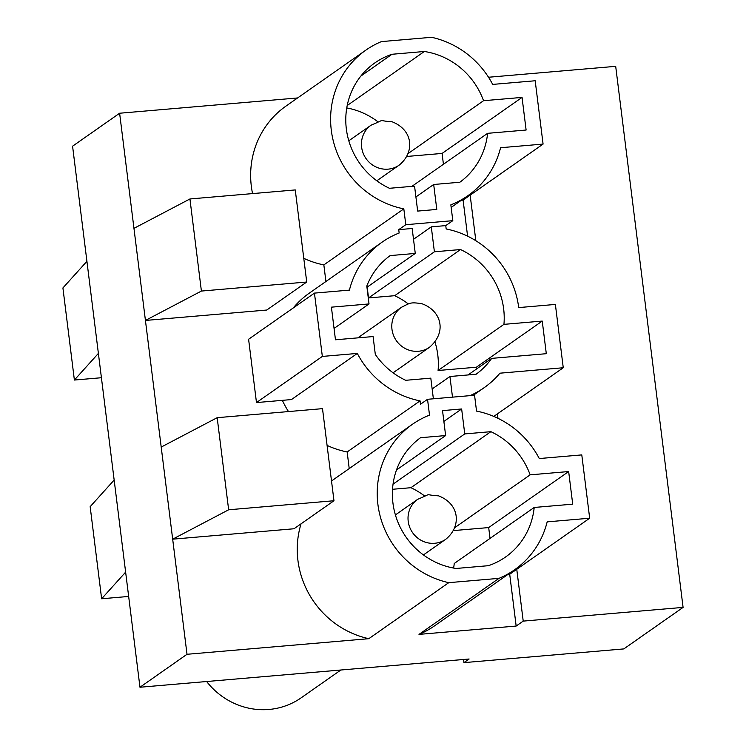 <?xml version="1.0" encoding="UTF-8"?>
<svg xmlns="http://www.w3.org/2000/svg" width="746" height="746" viewBox="0 0 746 746"><rect width="100%" height="100%" fill="white"/><g stroke="black" fill="none" stroke-linecap="round" stroke-linejoin="round"><path stroke-width="1.12" d="M488.518 77.248L615.692 66.338L683.084 607.393L623.805 648.917L463.937 662.635L463.546 659.483M419 634.389L498.971 578.355A88.877 84.951 55 0 0 514.479 569.841L434.508 625.875A88.877 84.951 -125 0 1 419 634.389L516.157 626.053L523.216 621.11L683.084 607.393M498.971 578.355L448.784 582.663L368.813 638.688L187.013 654.289L139.968 687.243L469.113 659.007L463.937 662.635M514.479 569.841A88.877 84.951 55 0 0 547.172 521.864L589.676 518.218L516.764 569.301L523.216 621.11M467.593 236.174L463.098 200.114L470.157 195.163L475.836 240.725M493.805 416.417L497.405 413.89L497.955 418.301M101.419 377.728L74.386 380.04L62.916 287.947L86.918 261.305L72.576 146.188L119.621 113.233L297.589 97.959M433.379 398.793L430.806 378.147L405.703 380.301A73.257 70.012 55 0 1 375.313 354.425L373.084 336.558L335.467 339.784L331.41 307.165L369.028 303.939L366.799 286.072A73.257 70.012 55 0 1 390.167 255.589L415.27 253.435L412.165 228.49L398.737 229.647L405.796 224.705L403.819 208.871A88.877 84.951 55 0 1 333.089 140.136A88.877 84.951 55 0 1 365.876 50.122A88.877 84.951 55 0 1 381.392 41.608L431.58 37.3A88.877 84.951 -125 0 1 492.686 84.41L535.19 80.764L543.079 144.081L470.157 195.163M516.157 626.053L509.704 574.243L507.979 574.392M139.968 687.243L86.918 261.305M187.013 654.289L119.621 113.233M368.813 638.688A88.877 84.951 -125 0 1 301.048 523.813M331.513 480.993A88.877 84.951 -125 0 1 332.511 480.284L412.482 424.26A88.877 84.951 -125 0 1 429.51 415.13L427.542 399.296L420.483 404.239L420.063 400.882A88.877 84.951 -125 0 1 357.315 353.427L291.453 399.567L256.475 402.57L248.595 339.253L314.448 293.113L349.426 290.11A88.877 84.951 -125 0 1 382.12 242.133A88.877 84.951 -125 0 1 399.157 233.004L398.737 229.647M327.084 445.399A88.877 84.951 -125 0 0 347.151 451.964L349.221 468.572M288.497 411.568A88.877 84.951 -125 0 1 282.352 400.35M293.197 308.005A88.877 84.951 -125 0 1 309.208 293.215L382.12 242.133M303.781 258.33A88.877 84.951 -125 0 0 323.848 264.895L325.918 281.503M252.549 193.587A88.877 84.951 -125 0 1 285.905 106.146L365.876 50.122M201.401 291.061L306.727 282.025L266.742 310.038L145.433 320.444L201.401 291.061L189.932 198.968L133.963 228.351M217.179 417.685L322.505 408.649L333.975 500.743L293.989 528.765L172.671 539.172L228.649 509.779L217.179 417.685L161.201 447.078M448.784 582.663A88.877 84.951 -125 0 1 379.5 513.435A88.877 84.951 -125 0 1 412.482 424.26M445.632 435.561L442.527 410.617L461.643 408.976L464.749 433.92L490.896 431.673A73.257 70.012 -125 0 1 530.145 474.848L568.657 471.547L572.714 504.165L534.201 507.467A73.257 70.012 -125 0 1 505.508 557.048A73.257 70.012 -125 0 1 488.378 565.692L456.02 568.471A73.257 70.012 -125 0 1 394.988 513.462A73.257 70.012 -125 0 1 420.53 437.715L445.632 435.561L396.49 469.98M589.676 518.218L581.787 454.901L539.283 458.548A88.877 84.951 55 0 0 476.535 411.093L474.559 395.259L427.542 399.296M516.764 569.301L509.704 574.243M452.496 397.152L449.931 376.506L476.079 374.259A73.257 70.012 -125 0 0 491.67 358.378L546.305 353.697L542.239 321.078L503.942 324.361A73.257 70.012 55 0 0 460.543 249.546L434.396 251.794L431.291 226.849L445.763 225.609L446.173 228.966A88.877 84.951 -125 0 1 518.703 307.585L555.378 304.433L563.258 367.75L497.405 413.89M433.687 184.495L436.792 209.439L417.667 211.081L414.562 186.136L389.459 188.29A73.257 70.012 -125 0 1 346.275 128.387A73.257 70.012 -125 0 1 374.846 62.916A73.257 70.012 -125 0 1 391.976 54.272L424.334 51.493A73.257 70.012 -125 0 1 483.539 100.71L522.051 97.409L526.117 130.028L487.604 133.329A73.257 70.012 -125 0 1 459.834 182.248L433.687 184.495L415.914 196.944M405.796 224.705L452.813 220.667L445.763 225.609M543.079 144.081L500.575 147.727A88.877 84.951 55 0 1 467.873 195.704A88.877 84.951 55 0 1 450.845 204.833L452.813 220.667M323.848 264.895L403.819 208.871M206.651 681.527A71.299 68.147 55 0 0 301.17 697.818L340.866 670.011M114.166 480.032L90.163 506.674L101.633 598.768L128.666 596.446M125.636 572.126L101.633 598.768M74.386 380.04L98.388 353.399M333.975 500.743L228.649 509.779M189.932 198.968L295.257 189.932L306.727 282.025M347.151 451.964L420.063 400.882M453.624 568.07A73.257 70.012 55 0 0 454.23 563.491L534.201 507.467M568.657 471.547L488.686 527.571L453.372 530.602M454.631 527.748L530.145 474.848M424.558 495.95A73.257 70.012 55 0 0 410.925 487.707L490.896 431.673M563.258 367.75L499.923 373.186A88.877 84.951 -125 0 1 484.117 387.715A88.877 84.951 -125 0 1 469.961 395.66M463.098 200.114L461.382 200.254M411.904 186.36L487.604 133.329M522.051 97.409L442.08 153.434L406.766 156.464M408.034 153.611L483.539 100.71M347.207 105.531L424.334 51.493M377.961 121.812A73.257 70.012 55 0 0 346.769 107.928M391.976 54.272L360.868 76.064M431.291 226.849L413.517 239.307M357.315 353.427L322.337 356.429L314.448 293.113M322.337 356.429L256.475 402.57M490.029 538.416L488.686 527.571M410.925 487.707L392.536 489.283M393.049 484.154L464.749 433.92M432.158 388.955L449.931 376.506M408.314 303.939A73.257 70.012 55 0 0 394.681 295.696L460.543 249.546M503.942 324.361L438.079 370.501A73.257 70.012 55 0 0 434.974 341.994M542.239 321.078L476.377 367.219L438.079 370.501M491.67 358.378L468.012 374.958M443.432 164.279L442.08 153.434M366.948 287.285L415.27 253.435M434.396 251.794L368.533 297.934L367.191 287.126M369.028 303.939L334.059 328.436M443.87 421.425L461.643 408.976M394.681 295.696L368.533 297.934M476.591 368.944L476.377 367.219M376.823 180.784L399.138 165.155A24.422 23.34 -125 0 1 388.116 169.146A24.422 23.34 -125 0 1 363.115 153.117A24.422 23.34 -125 0 1 371.116 125.16L348.802 140.789M418.469 351.263A24.422 23.34 -125 0 1 393.468 335.243A24.422 23.34 -125 0 1 401.469 307.287C410.272 302.951 410.188 301.888 421.994 303.753C441.334 310.672 447.264 332.156 429.491 347.282A24.422 23.34 -125 0 1 418.469 351.263M434.713 543.274A24.422 23.34 55 0 0 445.735 539.293C461.41 526.685 460.179 504.203 438.555 495.848C422.656 494.99 433.948 492.64 417.713 499.298A24.422 23.34 55 0 0 408.211 521.314A24.422 23.34 55 0 0 434.713 543.274M357.819 337.873L401.469 307.287M423.43 554.921L445.735 539.293M467.873 195.704L451.162 207.416M484.117 387.715L473.188 395.38M393.067 372.804L429.491 347.282M399.138 165.155C414.813 152.548 413.582 130.074 391.948 121.719C376.049 120.861 387.351 118.502 371.116 125.16M395.408 514.927L417.713 499.298"/></g></svg>

